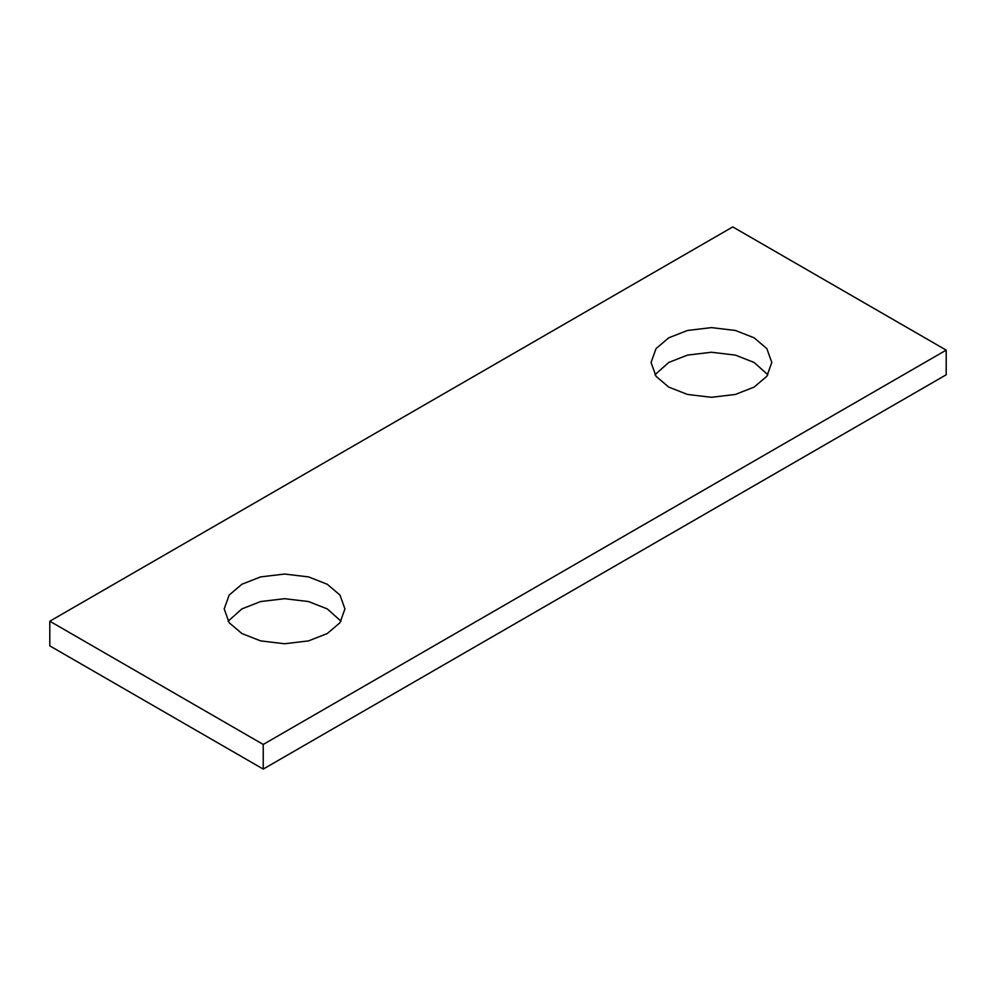 <?xml version="1.0" encoding="UTF-8"?>
<svg xmlns="http://www.w3.org/2000/svg" width="996" height="996" viewBox="0 0 996 996"><rect width="100%" height="100%" fill="white"/><g stroke="black" fill="none" stroke-linecap="round" stroke-linejoin="round"><path stroke-width="1.49" d="M341.043 621.218L327.261 608.905L308.548 601.559L284.57 598.696L260.591 601.559L241.891 608.905L228.109 621.218M241.891 633.543L229.167 622.737L224.2 608.905L229.167 595.06L241.891 584.254L260.591 576.908L284.57 574.045L308.548 576.908L327.261 584.254L339.972 595.06L344.94 608.905L339.972 622.737L327.261 633.543L308.548 640.889L284.57 643.752L260.591 640.889L241.891 633.543M767.891 374.782L754.109 362.457L735.409 355.111L711.43 352.248L687.452 355.111L668.739 362.457L654.957 374.782M668.739 387.095L656.028 376.301L651.06 362.457L656.028 348.612L668.739 337.806L687.452 330.473L711.43 327.609L735.409 330.473L754.109 337.806L766.833 348.612L771.8 362.457L766.833 376.301L754.109 387.095L735.409 394.441L711.43 397.304L687.452 394.441L668.739 387.095M946.2 350.131L732.77 226.914L49.8 621.218L263.23 744.448L946.2 350.131L946.2 374.782L263.23 769.086L263.23 744.448M49.8 621.218L49.8 645.869L263.23 769.086"/></g></svg>
